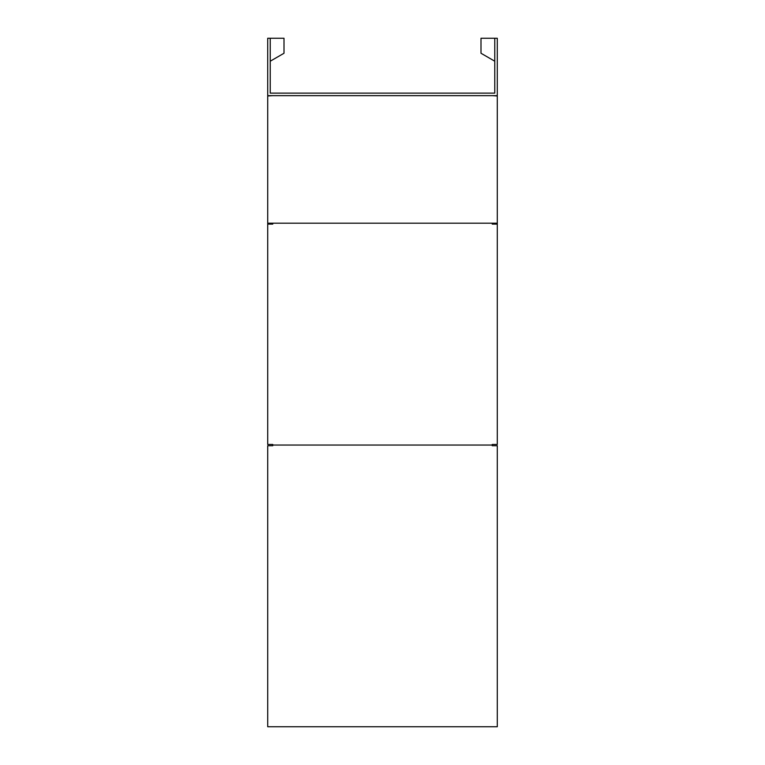 <?xml version="1.0" encoding="UTF-8"?>
<svg xmlns="http://www.w3.org/2000/svg" width="765" height="765" viewBox="0 0 765 765"><rect width="100%" height="100%" fill="white"/><g stroke="black" fill="none" stroke-linecap="round" stroke-linejoin="round"><path stroke-width="1.15" d="M497.288 223.198L267.712 223.198L267.712 95.644L497.288 95.644L497.288 444.455L492.239 444.455L492.239 445.039L272.761 445.039L272.761 444.455L267.712 444.455L267.712 223.198M492.239 95.644L497.288 95.979M267.712 95.979L272.761 95.644M267.712 224.116L272.761 224.116L272.761 223.533M492.239 223.533L492.239 224.116L497.288 224.116M492.239 445.039L492.239 445.718L497.288 445.718L497.288 726.75L267.712 726.75L267.712 445.718L272.761 445.718L272.761 445.039M494.764 91.609L494.764 93.12L270.236 93.12L270.236 38.25L267.712 38.25L267.712 95.644M494.764 93.12L494.764 38.25L497.288 38.25L497.288 95.644M270.236 91.609L270.236 93.12M284.006 53.254L270.236 61.21L284.006 53.254L284.006 38.25L270.236 38.25M494.764 38.25L480.994 38.25L480.994 53.254L494.764 61.21"/></g></svg>
